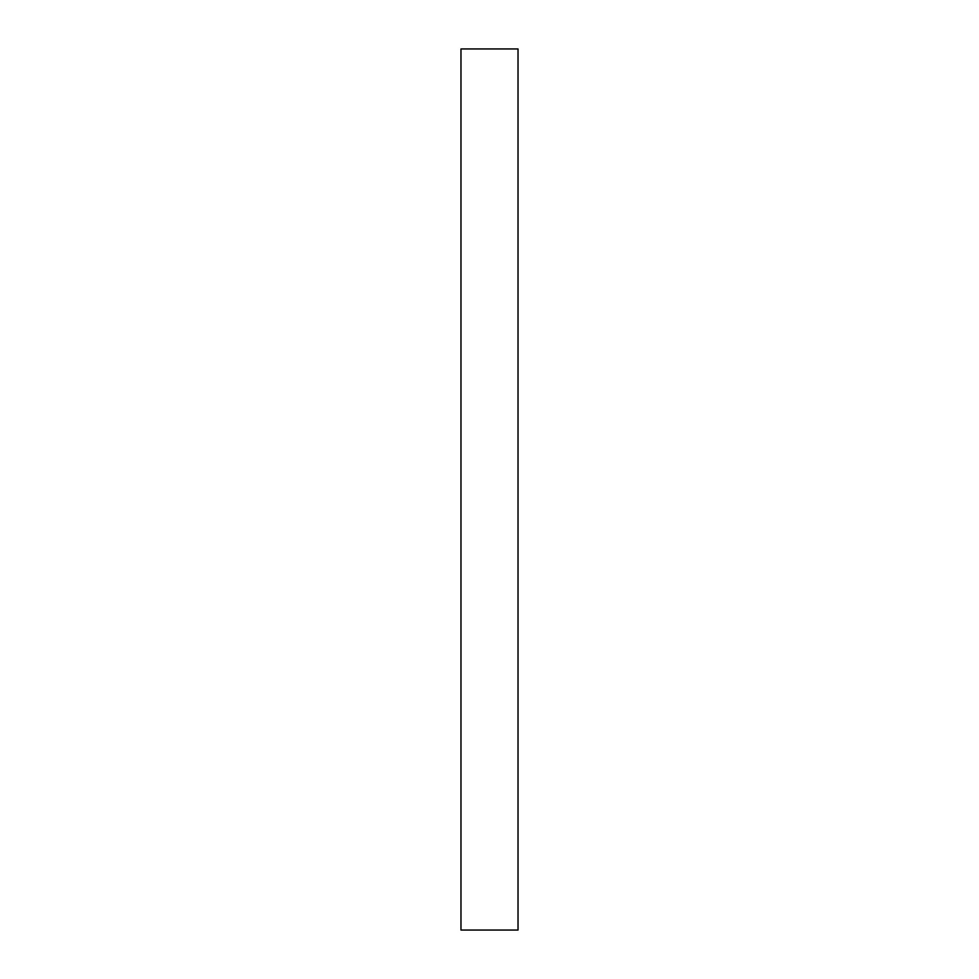 <?xml version="1.0" encoding="UTF-8"?>
<svg xmlns="http://www.w3.org/2000/svg" width="979" height="979" viewBox="0 0 979 979"><rect width="100%" height="100%" fill="white"/><g stroke="black" fill="none" stroke-linecap="round" stroke-linejoin="round"><path stroke-width="1.47" d="M518.026 489.5L518.026 930.05L460.974 930.05L460.974 48.95L518.026 48.95L518.026 489.5"/></g></svg>
